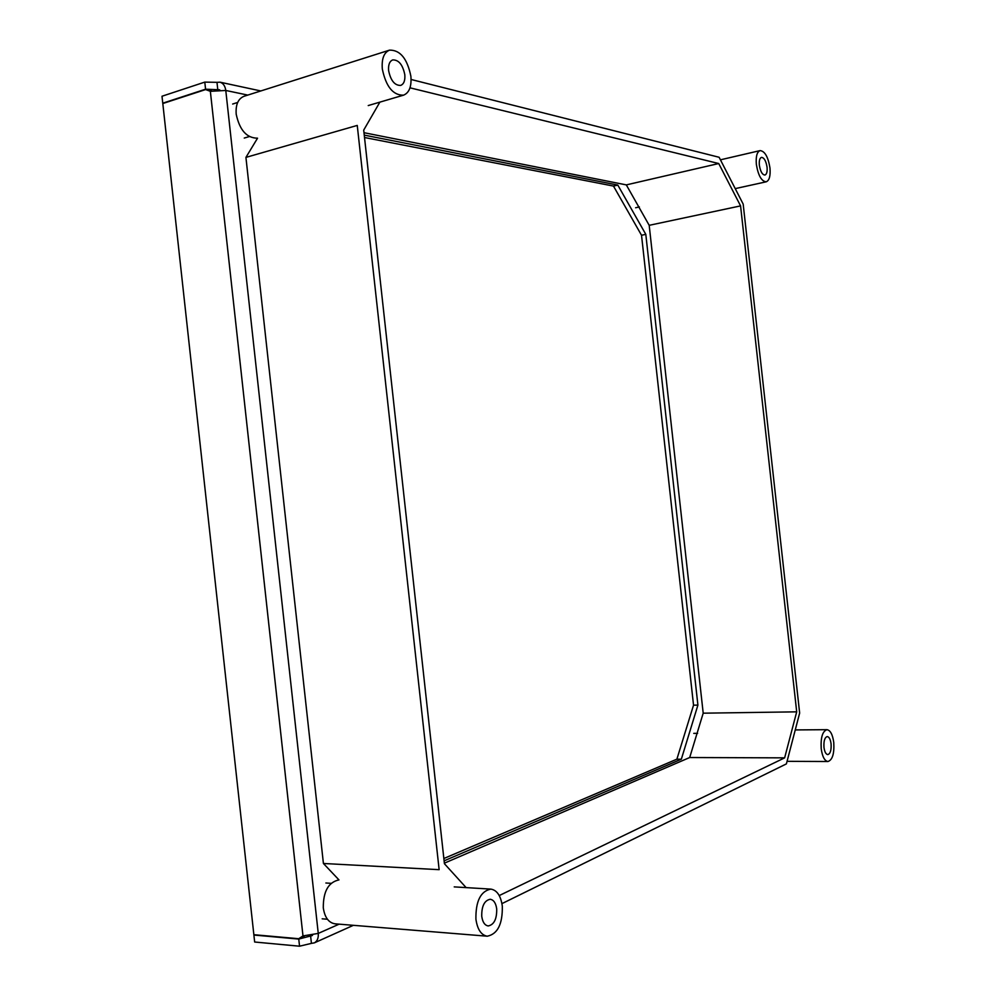<?xml version="1.0" encoding="UTF-8"?>
<svg xmlns="http://www.w3.org/2000/svg" width="996" height="996" viewBox="0 0 996 996"><rect width="100%" height="100%" fill="white"/><g stroke="black" fill="none" stroke-linecap="round" stroke-linejoin="round"><path stroke-width="1.49" d="M444.116 860.83L681.339 759.189L697.91 705.106L693.54 705.18L641.524 235.255L613.474 186.078L364.524 137.51M364.25 135.12L617.806 185.082L645.806 234.359L697.91 705.106M681.339 759.189L676.882 759.176L693.54 705.18M676.882 759.176L443.855 858.515M645.806 234.359L641.524 235.255M617.806 185.082L613.474 186.078M304.477 935.991L298.725 938.718L253.856 934.696L162.809 103.534L205.612 89.565L211.662 90.96M339.126 924.163L318.259 933.414L302.983 935.916L298.725 938.718M302.983 935.916L210.355 91.321L205.612 89.565M210.355 91.321L225.781 90.462C225.121 85.942 223.204 83.178 220.016 82.182L216.979 82.332L217.751 89.403L219.792 89.989M247.805 95.093L225.781 90.462L318.259 933.414C318.596 938.045 317.301 941.195 314.35 942.863L311.424 943.374L310.64 936.265L312.557 935.144M254.565 934.758L253.893 935.045L254.652 942.017L299.547 946.2L311.424 943.374M253.893 935.045L298.763 939.079L312.308 935.53M299.547 946.2L298.763 939.079M163.456 103.323L162.759 103.186L161.999 96.239L204.79 82.108L216.979 82.332M162.759 103.186L205.574 89.204L219.581 89.777M204.79 82.108L205.574 89.204M496.705 908.912C495.859 903.061 493.692 899.836 490.206 899.264C484.405 900.446 481.578 906.123 481.74 916.295C482.587 922.134 484.741 925.346 488.189 925.944C494.053 924.749 496.892 919.071 496.705 908.912M502.308 906.136C500.826 895.802 496.992 890.125 490.829 889.104C480.607 891.196 475.64 901.218 475.914 919.171C477.408 929.455 481.193 935.132 487.256 936.203C497.639 934.086 502.669 924.064 502.308 906.136M368.234 105.564L403.529 95.168C409.232 92.84 411.684 86.54 410.887 76.281C407.289 58.627 400.168 49.925 389.523 50.136L244.045 96.276C238.144 98.691 235.529 104.667 236.201 114.216C239.625 130.152 246.734 138.133 257.541 138.183L245.925 157.393L323.414 863.482L338.964 879.904C328.394 882.195 323.177 891.507 323.289 907.842C324.733 917.441 328.643 922.769 335.03 923.827L487.256 936.203M831.075 743.825C830.44 739.318 829.158 736.891 827.24 736.567C824.713 737.401 823.617 740.999 823.966 747.336C824.601 751.856 825.883 754.271 827.788 754.607C830.34 753.76 831.436 750.162 831.075 743.825M833.764 742.506C832.644 734.538 830.378 730.267 826.991 729.682C822.522 731.164 820.592 737.501 821.214 748.706C822.335 756.661 824.588 760.932 827.95 761.517C832.457 760.01 834.399 753.673 833.764 742.506M767.057 167.191C766.011 160.916 764.144 157.642 761.467 157.38C759.687 158.115 758.989 160.73 759.35 165.224C760.409 171.511 762.264 174.786 764.928 175.047C766.721 174.312 767.43 171.698 767.057 167.191M769.97 167.938C768.128 156.87 764.828 151.093 760.085 150.608C756.96 151.902 755.727 156.521 756.362 164.465C758.23 175.557 761.517 181.347 766.21 181.807C769.36 180.5 770.618 175.881 769.97 167.938M404.812 74.725C402.758 64.728 398.736 59.785 392.723 59.909C389.548 61.242 388.179 64.802 388.614 70.592C390.693 80.601 394.715 85.544 400.653 85.419C403.878 84.1 405.26 80.539 404.812 74.725M389.523 50.136C383.946 52.489 381.543 58.776 382.315 68.985C385.987 86.652 393.059 95.379 403.529 95.168M444.365 863.171L689.693 757.533L703.201 713.186L649.193 225.32L740.576 205.898L796.7 711.841L784.636 757.856L499.233 895.566M649.193 225.32L626.31 184.895L363.988 132.692M245.925 157.393L357.253 125.421L439.136 869.67L323.414 863.482M501.947 903.621L786.392 763.895L799.651 713.074L743.178 204.093L719.124 157.281L411.099 79.481M466.128 887.61L444.428 863.719L363.702 130.115L379.874 102.14M409.979 87.822L718.726 163.531L740.576 205.898M689.693 757.533L784.636 757.856M703.201 713.186L796.7 711.841M626.31 184.895L718.726 163.531M353.381 925.321L314.35 942.863M220.016 82.182L260.815 90.96M454.226 886.888L490.829 889.104M325.879 883.004L331.083 883.328M322.181 918.822L327.41 919.233M795.779 729.919L826.991 729.682M787.189 761.33L827.95 761.517M693.764 733.367L697.598 733.342M720.556 159.796L760.085 150.608M735.733 188.505L766.21 181.807M635.622 207.753L639.37 206.931M232.653 104.032L237.683 102.451M244.257 138.058L249.274 136.577"/></g></svg>
